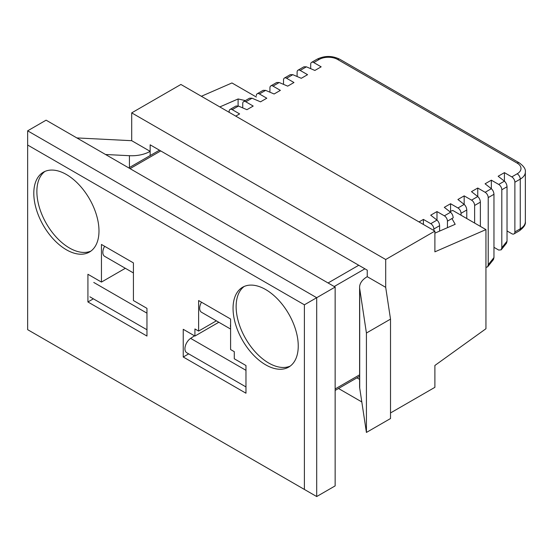 <?xml version="1.0" encoding="UTF-8"?>
<svg xmlns="http://www.w3.org/2000/svg" width="553" height="553" viewBox="0 0 553 553"><rect width="100%" height="100%" fill="white"/><g stroke="black" fill="none" stroke-linecap="round" stroke-linejoin="round"><path stroke-width="0.83" d="M507.032 230.954L511.802 233.705A4.348 2.509 -120 0 0 513.972 233.926A4.348 2.509 -120 0 0 514.878 231.935L520.255 228.824A17.392 10.044 0 0 0 525.35 221.725C525.841 224.483 523.843 227.511 519.357 230.815A4.348 2.509 -120 0 0 520.255 228.824L520.255 179.117L514.878 182.22L514.878 231.935M514.878 182.22A4.348 2.509 -120 0 0 511.802 176.898L504.419 172.64L504.419 181.156C505.995 182.614 506.866 184.481 507.032 186.748L501.806 189.769L501.806 247.737L501.212 249.825L498.73 250.08L493.967 247.329M511.802 176.898L517.179 173.794A13.044 7.535 0 0 0 517.179 163.142L337.606 59.461A13.044 7.535 0 0 0 319.157 59.461L313.772 62.565L321.155 66.83L314.878 70.452L306.397 66.83L300.182 70.418L307.565 74.676L301.288 78.298L292.8 74.676L286.592 78.263L293.968 82.521L287.698 86.144L279.21 82.521L273.002 86.109L280.378 90.367L274.108 93.989L265.62 90.367L259.405 93.955L266.788 98.22L260.518 101.835L252.03 98.22L245.815 101.8L253.198 106.065L246.921 109.688L238.44 106.065L232.225 109.646L239.608 113.911L235.758 116.13M313.772 62.565A4.348 2.509 -120 0 0 311.602 62.351A4.348 2.509 -120 0 0 310.696 64.342L310.696 68.669M300.182 70.418A4.348 2.509 -120 0 0 298.005 70.196L303.894 66.802L306.397 66.83M298.005 70.196A4.348 2.509 -120 0 0 297.106 72.187L297.106 76.514M286.592 78.263A4.348 2.509 -120 0 0 284.415 78.049L290.304 74.648L292.8 74.676M284.415 78.049A4.348 2.509 -120 0 0 283.516 80.04L283.516 84.36M273.002 86.109A4.348 2.509 -120 0 0 270.825 85.895L276.707 82.494L279.21 82.521M270.825 85.895A4.348 2.509 -120 0 0 269.926 87.886L269.926 92.206M259.405 93.955A4.348 2.509 -120 0 0 257.235 93.74L263.117 90.339L265.62 90.367M257.235 93.74A4.348 2.509 -120 0 0 256.336 95.731M245.815 101.8A4.348 2.509 -120 0 0 243.645 101.586L249.527 98.192L252.03 98.22M243.645 101.586A4.348 2.509 -120 0 0 242.739 103.577L242.739 107.897M232.225 109.646A4.348 2.509 -120 0 0 230.048 109.432L235.937 106.038L238.44 106.065M230.048 109.432A4.348 2.509 -120 0 0 229.149 111.423L229.149 112.314M444.363 215.829L450.577 212.241C452.154 213.7 453.025 215.566 453.19 217.834L447.439 221.159A4.348 2.509 -120 0 0 444.363 215.829L436.988 211.571L436.988 220.094C438.564 221.546 439.435 223.412 439.6 225.686L433.849 229.004A4.348 2.509 -120 0 0 430.773 223.675L423.398 219.417L423.398 224.463M423.398 219.417L419.022 221.94M433.849 229.004L433.849 230.497M439.6 225.686L439.6 231.099M430.773 223.675L436.988 220.094L430.711 215.193L436.988 211.571M447.439 221.159L447.439 227.684M450.577 212.241L444.301 207.347L450.577 203.725L450.577 211.364M501.806 189.769A4.348 2.509 -120 0 0 498.73 184.439L491.347 180.181L491.347 188.704C492.93 190.163 493.801 192.022 493.967 194.297L488.216 197.615A4.348 2.509 -120 0 0 485.14 192.292L477.757 188.027L477.757 196.55C479.333 198.009 480.204 199.868 480.37 202.142L474.626 205.46A4.348 2.509 -120 0 0 471.55 200.138L464.167 195.873L464.167 204.396C465.744 205.854 466.614 207.721 466.78 209.988L461.029 213.306L461.029 215.221M461.029 213.306A4.348 2.509 -120 0 0 457.96 207.983L450.577 203.725M466.78 209.988L466.78 218.539M457.96 207.983L464.167 204.396L457.898 199.495L464.167 195.873M474.626 205.46L474.626 223.066M480.37 202.142L480.37 226.384M471.55 200.138L477.757 196.55L471.488 191.649L477.757 188.027M488.216 197.615L488.216 264.763L493.967 257.56L493.463 259.537L487.622 266.85L488.216 264.763M485.942 267.424L487.622 266.85M493.967 194.297L493.967 257.56M485.14 192.292L491.347 188.704L485.078 183.803L491.347 180.181M507.032 186.748L507.032 241.191L506.527 243.168L501.212 249.825M498.73 184.439L504.419 181.156L498.149 176.262L504.419 172.64M304.392 304.807L27.65 145.031L27.65 329.664L304.392 489.44L304.392 304.807L316.696 297.708L27.65 130.826L46.099 120.174L335.146 287.055L316.696 297.708L316.696 496.546L335.146 485.893L335.146 287.055M87.92 274.274L87.92 301.966L146.96 336.051L146.96 308.36L133.425 300.549L133.425 262.91L101.448 244.447L101.448 282.085L87.92 274.274M183.243 357.003L245.967 393.218L245.967 365.526L234.285 358.779L234.285 351.673L230.594 349.544L230.594 319.012L198.617 300.549L198.617 331.081L194.926 328.952L194.926 336.051L183.243 329.305L183.243 357.003L188.691 353.858M66.395 249.776A46.093 26.613 -120 0 0 89.441 252.057A46.093 26.613 -120 0 0 89.441 198.831A46.093 26.613 -120 0 0 43.348 172.218A46.093 26.613 -120 0 0 36.284 209.152A46.093 26.613 -120 0 0 66.395 249.776M265.647 364.814A46.093 26.613 -120 0 0 288.701 367.095A46.093 26.613 -120 0 0 288.701 313.869A46.093 26.613 -120 0 0 242.601 287.256A46.093 26.613 -120 0 0 235.537 324.196A46.093 26.613 -120 0 0 265.647 364.814M27.65 130.826L27.65 145.031M304.392 489.44L316.696 496.546M244.191 286.461A46.093 26.613 -120 0 0 239.048 323.823A46.093 26.613 -120 0 0 268.723 363.038A46.093 26.613 -120 0 0 290.187 366.121M44.938 171.416A46.093 26.613 -120 0 0 39.788 208.778A46.093 26.613 -120 0 0 69.471 248A46.093 26.613 -120 0 0 90.927 251.083M218.822 322.254L194.926 336.051M216.361 320.837L198.617 331.081M93.367 298.82L87.92 301.966M125.344 268.288L101.448 282.085M201.492 302.208A8.696 5.018 120 0 0 201.492 312.251L230.594 329.056M230.594 324.355A8.696 5.018 120 0 0 230.594 327.514M194.504 335.809L190.633 338.374A8.696 5.018 120 0 0 185.317 346.054A8.696 5.018 120 0 0 186.734 352.731L245.967 386.927M104.635 246.285A8.696 5.018 120 0 0 104.635 256.329L133.425 272.954M105.547 154.501L129.43 155.704A26.095 15.062 0 0 0 150.153 151.349L131.704 140.697L131.704 112.867L385.697 259.509L385.697 287.339L367.247 276.687A26.095 15.062 0 0 0 359.602 287.339A26.095 15.062 0 0 0 359.706 288.652L366.425 333.024L390.515 319.122L390.515 418.538L366.425 432.439L366.425 333.024M150.153 155.559L150.153 144.824L367.247 270.161L367.247 276.687M361.807 401.941L338.505 388.489M359.602 379.365L356.955 377.837M131.704 112.867L180.907 84.464L434.893 231.099L434.893 251.836L485.942 229.599L485.942 328.745L434.893 365.457L434.893 387.328L390.515 412.953M385.697 259.509L434.893 231.099M256.336 97.038L231.949 82.957L201.375 96.277M451.946 218.553L455.188 224.304L434.893 233.145M219.824 106.929L238.101 98.966L238.101 105.934M485.942 229.599L452.727 210.423L449.852 211.681M238.101 98.966L245.38 100.584M390.515 319.122L385.697 287.339M359.602 287.339L359.602 386.754A26.095 15.062 0 0 0 359.706 388.068L366.425 432.439M131.704 140.697L76.846 137.925M364.904 268.806L334.219 286.523M335.146 388.959L359.602 374.837M501.806 247.737L507.032 241.191M525.35 221.725L525.35 172.018A17.392 10.044 180 0 1 520.255 179.117A4.348 2.509 60 0 0 517.179 173.794M160.729 150.928L130.045 168.644M328.074 282.97L358.759 265.253M517.179 163.142A4.348 2.509 -60 0 1 519.357 162.921C523.843 166.225 525.841 169.259 525.35 172.018M337.606 59.461A4.348 2.509 -60 0 1 339.777 59.247L519.357 162.921M319.157 59.461A4.348 2.509 -120 0 0 316.98 59.247C324.576 55.549 332.18 55.549 339.777 59.247M245.967 370.323L190.633 338.374M146.96 313.164L93.768 282.452M359.706 288.652L359.706 388.068M129.43 155.704L129.43 167.524M311.602 62.351L316.98 59.247M513.972 233.926L519.357 230.815M128.773 167.905L159.458 150.195M335.146 390.432L359.602 376.31M146.96 329.761L89.876 296.809"/></g></svg>
